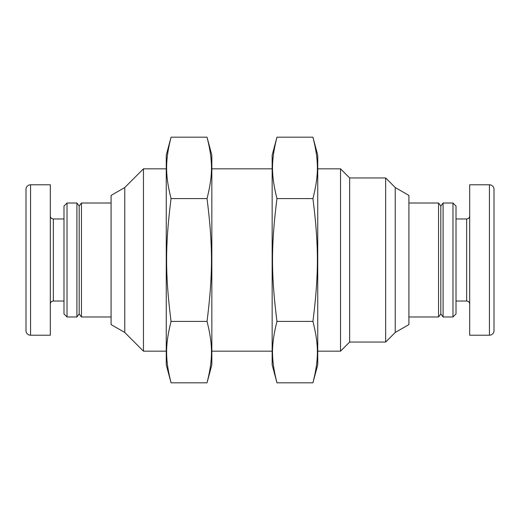 <?xml version="1.0" encoding="UTF-8"?>
<svg xmlns="http://www.w3.org/2000/svg" width="520" height="520" viewBox="0 0 520 520"><rect width="100%" height="100%" fill="white"/><g stroke="black" fill="none" stroke-linecap="round" stroke-linejoin="round"><path stroke-width="0.78" d="M317.74 155.155L317.74 364.845L312.923 382.818C318.864 359.34 318.864 344.89 312.923 321.412C318.864 274.443 318.864 245.557 312.923 198.588C318.864 175.11 318.864 160.66 312.923 137.183L317.74 155.155M276.971 382.818C271.031 359.34 271.031 344.89 276.971 321.412C271.031 274.443 271.031 245.557 276.971 198.588C271.031 175.11 271.031 160.66 276.971 137.183L272.155 155.155L272.155 364.845L276.971 382.818L312.923 382.818M276.971 198.588L312.923 198.588M276.971 137.183L312.923 137.183M276.971 321.412L312.923 321.412M211.842 155.155L211.842 364.845L207.025 382.818C212.959 359.34 212.959 344.89 207.025 321.412C212.959 274.443 212.959 245.557 207.025 198.588C212.959 175.11 212.959 160.66 207.025 137.183L211.842 155.155M171.067 382.818C165.133 359.34 165.133 344.89 171.067 321.412C165.133 274.443 165.133 245.557 171.067 198.588C165.133 175.11 165.133 160.66 171.067 137.183L166.257 155.155L166.257 364.845L171.067 382.818L207.025 382.818M171.067 198.588L207.025 198.588M171.067 137.183L207.025 137.183M171.067 321.412L207.025 321.412M111.091 324.578L111.091 195.422L124.767 187.525L124.767 332.475L111.091 324.578M26 330.655L26 189.345A4.556 4.556 0 0 1 30.556 184.789L30.556 335.212A4.556 4.556 0 0 1 26 330.655M30.556 335.212L50.31 335.212L50.31 184.789L30.556 184.789M63.986 313.944L63.986 206.056L67.028 203.021L67.028 316.979L63.986 313.944M166.257 351.169L143.462 351.169L143.462 168.831L124.767 187.525M143.462 351.169L124.767 332.475M166.257 168.831L143.462 168.831M50.31 215.936A3.042 3.042 0 0 0 53.352 218.972L53.352 301.028A3.042 3.042 0 0 0 50.31 304.064M63.986 218.972L53.352 218.972M63.986 301.028L53.352 301.028M67.028 316.979L76.901 316.979L76.901 203.021L79.183 206.056L79.183 313.944L76.901 316.979M67.028 203.021L76.901 203.021M79.183 313.944L81.458 316.979L81.458 203.021L79.183 206.056M81.458 316.979L111.091 316.979M81.458 203.021L111.091 203.021M272.155 168.831L211.842 168.831M452.972 203.021L452.972 316.979L456.014 313.944L456.014 206.056L452.972 203.021L443.099 203.021L443.099 316.979L440.817 313.944L440.817 206.056L443.099 203.021M452.972 316.979L443.099 316.979M440.817 313.944L438.542 316.979L438.542 203.021L440.817 206.056M469.69 215.936A3.042 3.042 0 0 1 466.648 218.972L456.014 218.972M469.69 304.064A3.042 3.042 0 0 0 466.648 301.028L466.648 218.972M494 330.655A4.556 4.556 0 0 1 489.444 335.212L469.69 335.212L469.69 184.789L489.444 184.789A4.556 4.556 0 0 1 494 189.345L494 330.655L494 189.345M456.014 301.028L466.648 301.028M349.648 342.05L349.648 177.951L385.658 177.951L385.658 342.05L349.648 342.05L340.535 351.169L340.535 168.831L317.74 168.831M340.535 168.831L349.648 177.951M385.658 342.05L395.232 332.475L395.232 187.525L408.909 195.422L408.909 324.578L395.232 332.475M385.658 177.951L395.232 187.525M489.444 335.212L489.444 184.789M272.155 351.169L211.842 351.169M438.542 316.979L408.909 316.979M438.542 203.021L408.909 203.021M340.535 351.169L317.74 351.169"/></g></svg>
